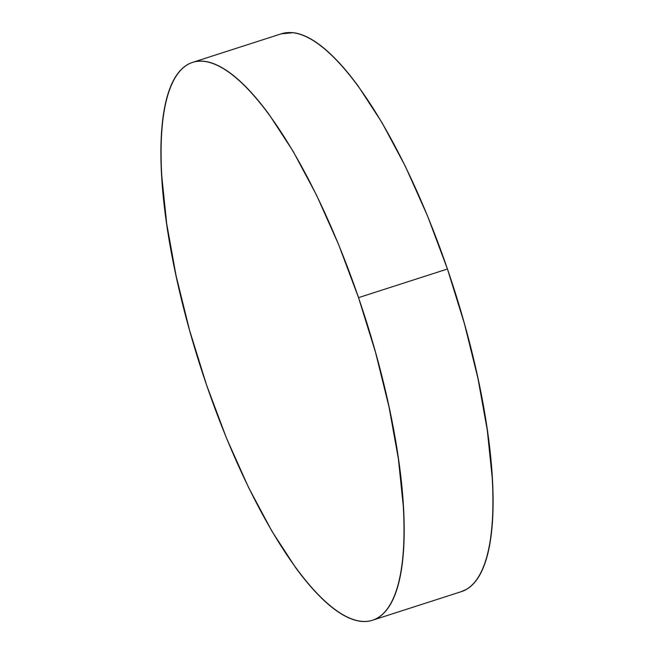 <?xml version="1.0" encoding="UTF-8"?>
<svg xmlns="http://www.w3.org/2000/svg" width="654" height="654" viewBox="0 0 654 654"><rect width="100%" height="100%" fill="white"/><g stroke="black" fill="none" stroke-linecap="round" stroke-linejoin="round"><path stroke-width="0.98" d="M372.388 620.286L461.291 591.649A293.074 85.878 -107.9 0 0 447.442 269.015A293.074 85.878 -107.9 0 0 281.612 33.714L192.709 62.351A293.074 85.878 72.1 0 1 358.531 297.644L447.442 269.015L358.531 297.644A293.074 85.878 72.1 0 1 372.388 620.286A293.074 85.878 72.1 0 1 206.558 384.985A293.074 85.878 72.1 0 1 192.709 62.351M358.531 297.644L375.559 352.481L389.016 406.886L398.376 458.781L403.289 506.147C404.156 521.025 404.246 534.71 403.559 547.194C402.864 559.669 401.401 570.713 399.177 580.319C396.945 589.924 393.994 597.903 390.315 604.263C386.637 610.615 382.296 615.234 377.309 618.095C372.322 620.965 366.771 622.036 360.665 621.3C354.558 620.564 348.01 618.046 341.02 613.738C334.031 609.438 326.73 603.429 319.127 595.712C311.517 588.003 303.75 578.733 295.821 567.909L272.015 531.4L248.61 487.582L226.505 438.147L206.558 384.985L189.529 330.147L176.081 275.743L166.721 223.856L161.808 176.482C160.933 161.603 160.843 147.927 161.538 135.443C162.233 122.96 163.688 111.916 165.92 102.318C168.143 92.713 171.103 84.734 174.782 78.374C178.46 72.014 182.793 67.403 187.78 64.533C192.775 61.664 198.317 60.601 204.424 61.329C210.539 62.065 217.087 64.582 224.077 68.891C231.066 73.199 238.367 79.208 245.969 86.917C253.572 94.634 261.338 103.896 269.268 114.72L293.082 151.229L316.487 195.047L338.584 244.49L358.531 297.644M460.939 591.764L466.22 589.467C471.207 586.597 475.54 581.986 479.219 575.626C482.897 569.266 485.857 561.287 488.08 551.682C490.312 542.084 491.767 531.04 492.462 518.557C493.157 506.073 493.067 492.397 492.192 477.518L487.279 430.144L477.919 378.257L464.471 323.853L447.442 269.015L427.495 215.853L405.39 166.418L381.985 122.6L358.179 86.091C350.25 75.267 342.483 65.997 334.873 58.288C327.27 50.571 319.969 44.562 312.98 40.262C305.99 35.954 299.442 33.436 293.335 32.7L281.285 33.82"/></g></svg>
